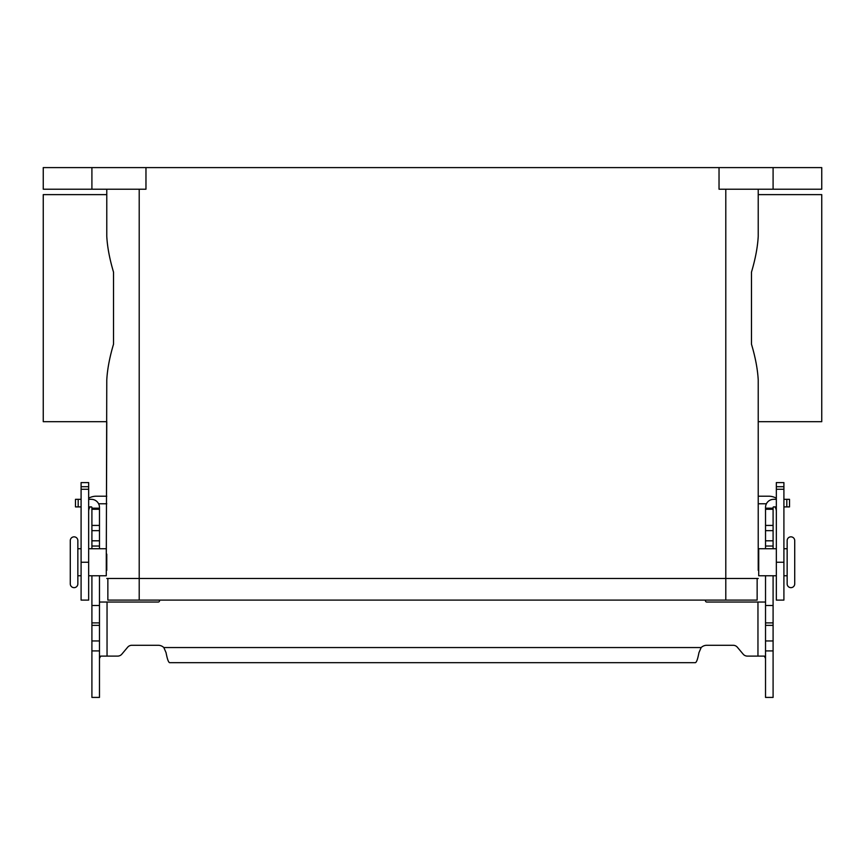 <?xml version="1.0" encoding="UTF-8"?>
<svg xmlns="http://www.w3.org/2000/svg" width="865" height="865" viewBox="0 0 865 865"><rect width="100%" height="100%" fill="white"/><g stroke="black" fill="none" stroke-linecap="round" stroke-linejoin="round"><path stroke-width="1.3" d="M783.906 548.734L787.15 548.734L787.15 540.625A3.784 3.784 0 0 1 790.934 536.841A3.784 3.784 0 0 1 794.719 540.625L794.719 583.875A3.784 3.784 0 0 1 790.934 587.659A3.784 3.784 0 0 1 787.15 583.875L787.15 575.766L783.906 575.766M74.066 536.841A3.784 3.784 0 0 0 70.281 540.625L70.281 583.875A3.784 3.784 0 0 0 74.066 587.659A3.784 3.784 0 0 0 77.85 583.875L77.85 540.625A3.784 3.784 0 0 0 74.066 536.841M787.15 540.625L787.15 583.875M776.337 575.766L758.713 575.766L758.713 548.734L776.337 548.734M758.713 570.359L758.713 554.141M88.663 575.766L106.287 575.766L106.287 548.734L88.663 548.734M81.094 548.734L77.85 548.734M77.85 575.766L81.094 575.766M106.287 570.359L106.773 380.07C107.336 369.366 109.596 357.396 113.531 344.162L113.531 272.151C109.596 258.916 107.336 246.947 106.773 236.242L106.773 189.219L106.773 194.625L43.25 194.625L43.25 421.688L106.773 421.688L106.287 554.141M758.227 554.141L758.227 421.688L821.75 421.688L821.75 194.625L758.227 194.625L758.227 189.219L758.227 236.242C757.664 246.903 755.415 258.873 751.469 272.151L751.469 344.162C755.415 357.44 757.664 369.409 758.227 380.07L758.227 570.359M106.773 554.141L106.773 570.359M794.719 583.875L794.719 540.625M757.145 600.094L757.145 578.469L757.145 600.094L107.855 600.094L107.855 578.469L107.855 600.094M106.773 578.469L758.227 578.469M91.906 189.219L91.906 167.594L43.25 167.594L43.25 189.219L145.969 189.219L145.969 167.594L719.031 167.594L719.031 189.219L821.75 189.219L821.75 167.594L773.094 167.594L773.094 189.219M91.906 167.594L145.969 167.594M719.031 167.594L773.094 167.594M758.227 496.207L768.769 496.207A15.138 15.138 0 0 1 776.337 498.229M776.337 511.345A7.569 7.569 0 0 0 774.899 506.901M783.906 486.703L783.906 600.094L776.337 600.094L776.337 482.594L783.906 482.594L783.906 486.703L776.337 486.703M766.401 503.776L758.227 503.776M88.663 498.229A15.138 15.138 0 0 1 96.231 496.207L106.773 496.207M98.599 503.776L106.773 503.776M90.101 506.901A7.569 7.569 0 0 0 88.663 511.345M88.663 486.703L88.663 482.594L81.094 482.594L81.094 486.703L88.663 486.703L88.663 600.094L81.094 600.094L81.094 486.703M773.094 575.766L773.094 697.406L765.525 697.406L765.525 575.766M91.906 575.766L91.906 697.406L99.475 697.406L99.475 575.766M747.328 656.102A5.406 5.406 0 0 1 743.186 654.178A5.406 5.406 0 0 0 747.328 656.102L764.357 656.102L765.525 658.46M91.906 548.734L91.906 507.441A0.541 0.541 0 0 0 91.366 506.901L88.663 506.901M88.663 499.332L91.366 499.332A8.109 8.109 0 0 1 99.475 507.441L99.475 548.734M99.475 658.46L100.643 656.102L117.672 656.102A5.406 5.406 0 0 0 121.814 654.178L127.652 647.225A5.406 5.406 0 0 1 131.794 645.29L158.219 645.29A8.109 8.109 0 0 1 163.831 647.55L166.058 652.664C167.248 658.989 168.437 662.33 169.637 662.687L695.363 662.687C696.552 662.341 697.752 659 698.942 652.664L701.169 647.55A8.109 8.109 0 0 1 706.781 645.29L733.206 645.29A5.406 5.406 0 0 1 737.348 647.225L743.186 654.178M159.787 600.094L159.528 601.045A1.352 1.352 0 0 1 158.219 602.04L99.475 602.04M91.906 605.5L99.475 605.5M91.906 508.188L99.475 508.188M75.482 506.901L75.482 499.332L75.482 506.901L81.094 506.901M81.094 499.332L75.482 499.332M765.525 602.04L706.781 602.04A1.352 1.352 0 0 1 705.472 601.045L705.213 600.094M776.337 506.901L773.634 506.901A0.541 0.541 0 0 0 773.094 507.441L773.094 548.734M765.525 548.734L765.525 507.441A8.109 8.109 0 0 1 773.634 499.332L776.337 499.332M773.094 605.5L765.525 605.5M773.094 508.188L765.525 508.188M783.906 499.332L789.518 499.332L789.518 506.901L783.906 506.901M725.789 600.094L725.789 189.219M139.211 600.094L139.211 189.219M783.906 489.266L776.337 489.266M783.906 562.25L776.337 562.25M81.094 489.266L88.663 489.266M81.094 562.25L88.663 562.25M107.044 602.04L107.044 656.102M91.906 640.954L99.475 640.954M91.906 625.363L99.475 625.363M91.906 622.887L99.475 622.887M91.906 546.031L99.475 546.031M91.906 540.809L99.475 540.809M91.906 530.645L99.475 530.645M91.906 525.423L99.475 525.423M91.906 509.269L99.475 509.269M78.185 506.901L78.185 499.332M163.831 647.55L701.169 647.55M757.956 656.102L757.956 602.04M773.094 640.954L765.525 640.954M773.094 625.363L765.525 625.363M773.094 622.887L765.525 622.887M773.094 546.031L765.525 546.031M773.094 540.809L765.525 540.809M773.094 530.645L765.525 530.645M773.094 525.423L765.525 525.423M773.094 509.269L765.525 509.269M786.815 506.901L786.815 499.332M91.906 650.913L99.475 650.913M773.094 650.913L765.525 650.913"/></g></svg>
